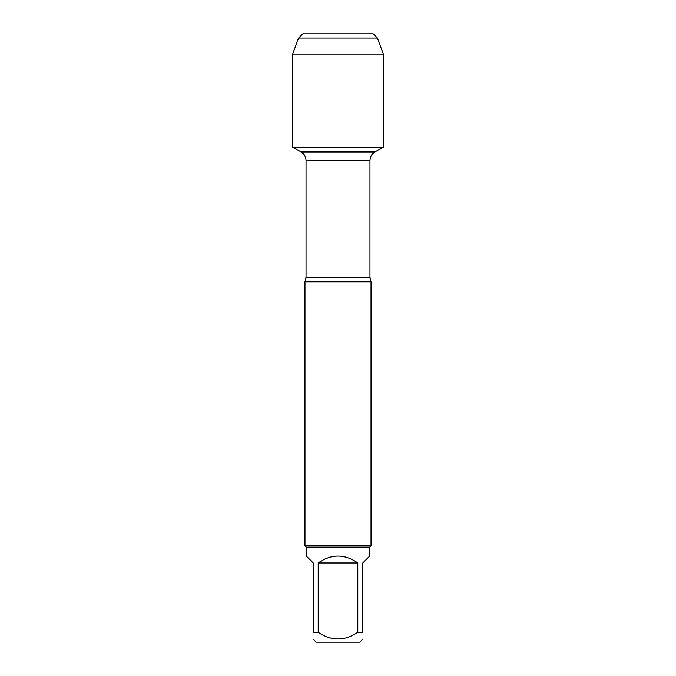 <?xml version="1.0" encoding="UTF-8"?>
<svg xmlns="http://www.w3.org/2000/svg" width="676" height="676" viewBox="0 0 676 676"><rect width="100%" height="100%" fill="white"/><g stroke="black" fill="none" stroke-linecap="round" stroke-linejoin="round"><path stroke-width="1.01" d="M292.843 147.191L301.074 151.939C304.251 153.917 305.907 156.781 306.034 160.525L306.034 277.202L304.969 281.841L304.969 545.802L371.031 545.802L371.031 281.841L304.969 281.841M362.767 639.217L359.793 642.2L316.207 642.2L313.233 639.217M357.798 562.973C344.599 553.805 331.401 553.805 318.202 562.973L357.798 562.973L357.798 632.28C344.591 641.203 331.392 641.203 318.202 632.28L313.233 632.28C313.233 641.203 313.233 641.203 313.233 632.28L313.233 562.973L306.287 556.027L306.287 547.121L369.713 547.121L369.713 556.027L362.767 562.973L362.767 632.28C362.767 641.203 362.767 641.203 362.767 632.28L357.798 632.28M318.202 562.973L318.202 632.28M306.287 547.121L304.969 545.802M338 147.191L292.649 147.191L292.649 54.072L292.649 147.191L383.351 147.191L383.351 54.072L292.649 54.072L298.564 38.05L302.814 33.8L327.015 33.8M377.436 38.05L373.186 33.8L302.814 33.8L298.564 38.05L377.436 38.05L383.351 54.072M306.034 277.202L369.966 277.202L371.031 281.841M369.966 277.202L369.966 160.525L306.034 160.525M301.074 151.939L374.926 151.939L383.157 147.191M369.966 160.525C370.093 156.781 371.749 153.917 374.926 151.939M369.713 547.121L371.031 545.802M298.564 38.05L292.649 54.072"/></g></svg>

